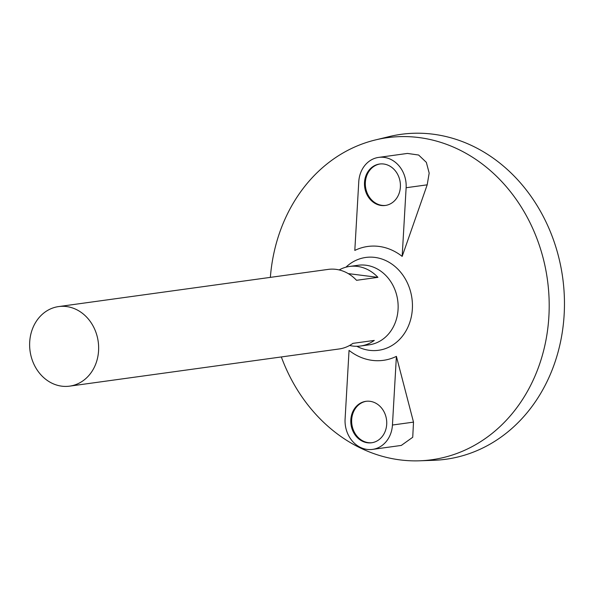 <?xml version="1.0" encoding="UTF-8"?>
<svg xmlns="http://www.w3.org/2000/svg" width="594" height="594" viewBox="0 0 594 594"><rect width="100%" height="100%" fill="white"/><g stroke="black" fill="none" stroke-linecap="round" stroke-linejoin="round"><path stroke-width="0.89" d="M29.7 342.018A40.162 34.4 82.1 0 1 58.65 306.578A40.162 34.4 82.1 0 1 98.21 341.661A40.162 34.4 82.1 0 1 69.624 386.145A40.162 34.4 82.1 0 1 29.7 342.018M339.167 269.928A40.162 34.4 82.1 0 1 349.584 266.446L358.137 265.266A40.162 34.4 82.1 0 1 397.705 300.349A40.162 34.4 82.1 0 1 369.112 344.832L360.558 346.012A40.162 34.4 82.1 0 1 349.584 345.478M69.624 386.145L339.167 348.968A40.162 34.4 -97.9 0 0 352.903 343.362L374.294 340.414A40.162 34.4 82.1 0 1 360.558 346.012M349.584 266.446A40.162 34.4 82.1 0 1 377.925 277.353L356.534 280.309A40.162 34.4 -97.9 0 0 328.192 269.394L58.65 306.578M345.923 267.189A46.859 40.132 82.1 0 1 398.247 269.542A46.859 40.132 82.1 0 1 406.563 329.856A46.859 40.132 82.1 0 1 356.831 346.287M270.359 277.376A162.556 139.226 82.1 0 1 375.371 139.954A162.556 139.226 82.1 0 1 547.416 279.7A162.556 139.226 82.1 0 1 419.624 460.803A162.556 139.226 82.1 0 1 281.333 356.942M396.398 356.363A57.47 49.22 82.1 0 1 349.049 350.393L345.092 419.06A27.614 23.649 -97.9 0 0 372.535 449.398A27.614 23.649 -97.9 0 0 392.441 425.029L396.398 356.363L413.506 422.126L392.441 425.029M372.535 449.398L401.306 445.426L412.733 437.266L413.506 422.126M402.168 256.4L427.19 184.831L429.172 173.099L426.351 162.362L418.629 155.027L407.439 153.43L378.675 157.395A27.614 23.649 -97.9 0 0 358.769 181.764L354.811 250.43A57.47 49.22 82.1 0 1 402.168 256.4L406.125 187.734A27.614 23.649 -97.9 0 0 378.675 157.395M375.371 139.954L389.1 136.613A163.996 140.459 82.1 0 1 562.667 277.591A163.996 140.459 82.1 0 1 433.746 460.298L419.624 460.803M348.255 273.611L377.925 277.353M400.386 187.013A20.916 17.917 -97.9 0 0 379.588 164.026A20.916 17.917 -97.9 0 0 364.701 187.199A20.916 17.917 -97.9 0 0 385.306 205.472A20.916 17.917 -97.9 0 0 400.386 187.013M386.701 424.309A20.916 17.917 -97.9 0 0 365.904 401.321A20.916 17.917 -97.9 0 0 351.017 424.495A20.916 17.917 -97.9 0 0 371.621 442.768A20.916 17.917 -97.9 0 0 386.701 424.309M366.335 401.269A20.916 17.917 -97.9 0 0 351.871 424.376A20.916 17.917 -97.9 0 0 372.052 442.701M380.019 163.974A20.916 17.917 -97.9 0 0 365.555 187.08A20.916 17.917 -97.9 0 0 385.736 205.405M427.19 184.831L406.125 187.734"/></g></svg>
